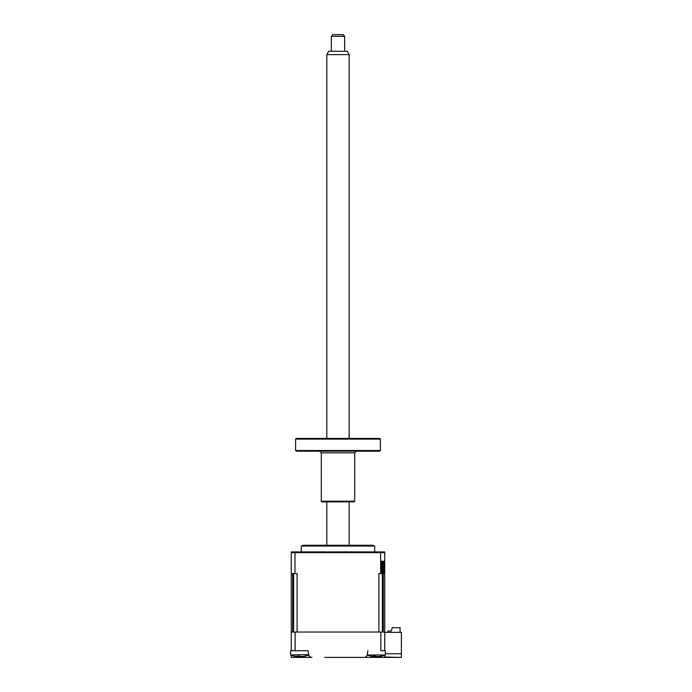 <?xml version="1.0" encoding="UTF-8"?>
<svg xmlns="http://www.w3.org/2000/svg" width="692" height="692" viewBox="0 0 692 692"><rect width="100%" height="100%" fill="white"/><g stroke="black" fill="none" stroke-linecap="round" stroke-linejoin="round"><path stroke-width="1.04" d="M385.383 654.995L367.357 654.995A23.364 23.364 0 0 0 372.78 656.526L373.715 656.457A22.801 8.373 -72.8 0 1 373.109 656.077L375.315 656.077A22.801 8.373 72.8 0 0 376.119 656.457L379.389 656.457A22.801 20.258 -53.1 0 0 381.145 656.077L382.062 656.077A22.801 20.258 53.1 0 1 380.384 656.457L379.96 656.526A23.364 23.364 0 0 0 385.383 654.995L385.383 650.722L380.86 650.722L380.86 632.038L384.717 632.038L384.717 552.597L291.263 552.597L291.401 551.931L291.263 552.597L291.401 551.931L295 551.931L294.939 573.625L291.263 573.625L291.263 552.597M384.717 650.722L384.717 632.038M351.337 657.4L364.009 657.4A3.339 3.339 0 0 0 367.305 654.589L367.919 650.722M308.061 650.722L298.209 650.722L308.061 650.722L308.675 654.589A3.339 3.339 0 0 0 311.971 657.4L291.263 657.4L291.263 655.263M295.121 632.038L291.263 632.038L291.263 650.722L295.121 650.722L295.121 632.038L380.86 632.038M384.717 655.263L384.717 657.037L401.403 657.4L324.643 657.4M308.615 654.589L290.597 654.995A23.364 23.364 0 0 0 294.135 656.154M299.774 656.18L299.774 657.4L311.971 657.4M401.403 657.339L401.403 632.367L384.717 632.367M385.383 653.732L401.403 653.732M301.279 551.931L301.279 546.057L303.442 545.253L360.688 545.253M400.071 632.367L400.071 627.696L392.226 627.696L391.222 631.035L387.883 631.035L387.883 632.367M294.498 656.224L293.832 656.077A22.801 21.651 -28.5 0 0 295.648 656.457L297.733 656.457A22.801 3.408 -73.8 0 1 297.551 656.077L299.904 656.077A22.801 3.408 73.8 0 0 300.302 656.457L303.165 656.457A22.801 21.651 -28.5 0 0 305.016 656.077L305.016 656.077M298.979 656.224L297.482 656.613M304.826 656.206A22.801 21.651 28.5 0 1 303.572 656.457L301.487 656.457M298.209 650.722L295.121 650.722M291.263 650.722L290.597 650.722L290.597 654.995L290.597 650.722M301.279 546.057L374.701 546.057L372.538 545.253L337.99 545.253M295 551.931L384.579 551.931L380.635 551.931L380.687 573.625L378.87 573.625L378.87 632.038L297.11 632.038L297.11 573.625L294.939 573.625M293.607 573.625L293.607 632.038L292.69 632.038L292.69 573.625M384.717 573.625L384.008 573.625L384.008 561.273L383.29 561.273L383.29 632.038L382.373 632.038L382.373 561.273L381.465 561.273L381.465 573.625L380.687 573.625M383.29 561.273L382.373 561.273M291.263 632.038L291.263 573.625M384.579 551.931L384.717 552.597L384.579 551.931M380.366 656.267L379.026 656.457M376.37 656.526L374.225 656.57M326.806 54.625L328.735 51.286L347.246 51.286L349.175 54.625L326.806 54.625L326.806 438.451M331.312 36.269L332.982 34.6L342.998 34.6L344.668 36.269L331.312 36.269L331.312 51.286M295.605 439.117L296.271 438.451L379.709 438.451L380.375 439.117L295.605 439.117L295.605 450.501L380.375 450.501L380.375 439.117M380.375 450.501L379.709 451.167L296.271 451.167L295.605 450.501M354.676 501.198L354.01 501.864L321.97 501.864L321.304 501.198L354.676 501.198L354.676 452.836L321.304 452.836L319.635 451.167M376.206 657.4L376.206 656.561M305.077 656.154A23.364 23.364 0 0 0 308.615 654.995M374.701 551.931L374.701 546.057M326.806 501.864L326.806 545.253M344.668 36.269L344.668 51.286M349.175 54.625L349.175 438.451M349.175 501.864L349.175 545.253M321.304 501.198L321.304 452.836M354.676 452.836L356.345 451.167"/></g></svg>

